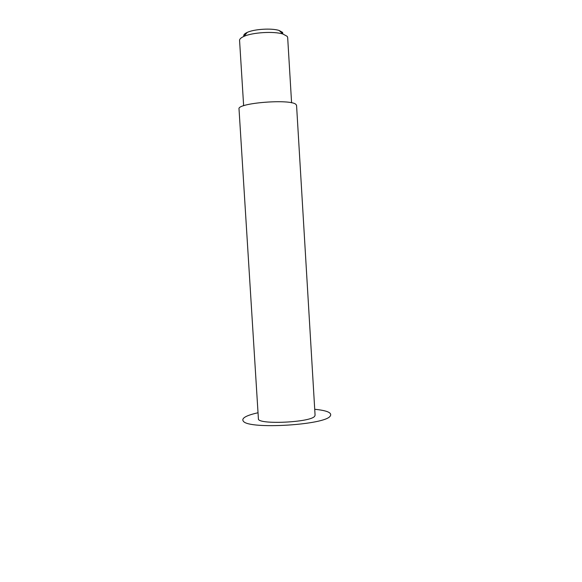 <?xml version="1.0" encoding="UTF-8"?>
<svg xmlns="http://www.w3.org/2000/svg" width="582" height="582" viewBox="0 0 582 582"><rect width="100%" height="100%" fill="white"/><g stroke="black" fill="none" stroke-linecap="round" stroke-linejoin="round"><path stroke-width="0.87" d="M243.887 36.339C243.283 35.029 244.389 33.72 247.212 32.417C254.159 29.078 271.794 28.001 279.098 30.468L282.561 32.359L282.881 33.96M243.64 105.757L239.566 40.427C239.515 39.081 240.926 37.757 243.793 36.455C252.275 32.41 274.071 31.079 282.99 34.054L287.195 36.346L287.668 37.481L291.589 102.825M296.049 104.549L296.565 105.458L315.08 415.257L314.687 416.21C310.897 422.547 256.858 424.918 258.401 418.727L239.02 108.98C236.678 102.934 291.473 98.627 296.049 104.549M258.022 412.754C245.91 415.49 241.035 418.342 243.422 421.31C249.147 429.632 325.593 424.955 330.263 415.999L330.365 415.868C332.111 412.696 326.895 410.499 314.724 409.284M247.212 32.417L243.793 36.455M279.098 30.468L282.99 34.054"/></g></svg>
